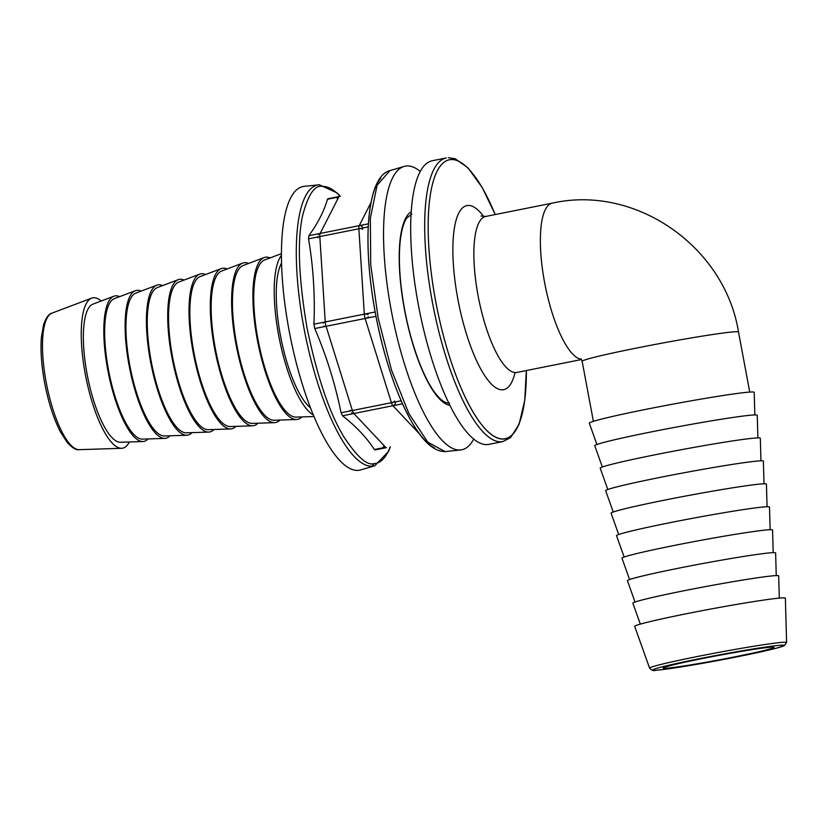 <?xml version="1.0" encoding="UTF-8"?>
<svg xmlns="http://www.w3.org/2000/svg" width="828" height="828" viewBox="0 0 828 828"><rect width="100%" height="100%" fill="white"/><g stroke="black" fill="none" stroke-linecap="round" stroke-linejoin="round"><path stroke-width="1.24" d="M735.005 656.811A56.397 2.236 169.4 0 0 773.973 647.341A56.397 2.236 169.4 0 0 718.124 655.517A56.397 2.236 169.4 0 0 663.104 668.092A56.397 2.236 169.4 0 0 735.005 656.811A56.397 2.236 169.4 0 0 773.973 647.341A56.397 2.236 169.4 0 0 718.124 655.517A56.397 2.236 169.4 0 0 663.104 668.092A56.397 2.236 169.4 0 0 735.005 656.811M221.718 271.015A77.78 22.532 78.7 0 0 215.891 351.403A77.78 22.532 78.7 0 0 252.136 423.398L274.523 422.663A81.444 23.588 78.7 0 0 279.885 420.065A81.444 23.588 78.7 0 1 274.523 422.663A81.444 23.588 78.7 0 1 236.57 347.284A81.444 23.588 78.7 0 1 242.666 263.107A81.444 23.588 78.7 0 0 236.57 347.284A81.444 23.588 78.7 0 0 274.523 422.663L252.136 423.398A77.78 22.532 78.7 0 1 215.891 351.403A77.78 22.532 78.7 0 1 221.718 271.015L242.666 263.107A81.444 23.588 78.7 0 1 244.736 262.662A81.444 23.588 78.7 0 0 242.666 263.107L221.718 271.015M248.628 263.439A81.444 23.588 78.7 0 0 244.736 262.662A81.444 23.588 78.7 0 1 248.628 263.439M223.239 268.189A80.233 23.246 78.7 0 0 221.2 268.624A80.233 23.246 78.7 0 0 215.197 351.548A80.233 23.246 78.7 0 0 252.581 425.809A80.233 23.246 78.7 0 0 257.901 423.211A80.233 23.246 78.7 0 1 252.581 425.809A80.233 23.246 78.7 0 1 215.197 351.548A80.233 23.246 78.7 0 1 221.2 268.624A80.233 23.246 78.7 0 1 223.239 268.189A80.233 23.246 78.7 0 1 227.12 268.976A80.233 23.246 78.7 0 0 223.239 268.189M243.184 265.498A78.991 22.884 78.7 0 0 237.263 347.139A78.991 22.884 78.7 0 0 274.068 420.251L296.455 419.517A82.655 23.94 78.7 0 0 301.868 416.919A82.655 23.94 78.7 0 1 296.455 419.517A82.655 23.94 78.7 0 1 257.943 343.009A82.655 23.94 78.7 0 1 264.132 257.58A82.655 23.94 78.7 0 0 257.943 343.009A82.655 23.94 78.7 0 0 296.455 419.517L274.068 420.251A78.991 22.884 78.7 0 1 237.263 347.139A78.991 22.884 78.7 0 1 243.184 265.498L264.132 257.58A82.655 23.94 78.7 0 1 266.223 257.146A82.655 23.94 78.7 0 0 264.132 257.58L243.184 265.498M665.702 499.905A79.022 3.136 -10.6 0 1 766.438 484.121A79.022 3.136 -10.6 0 0 665.702 499.905A79.022 3.136 -10.6 0 0 611.095 513.194A79.022 3.136 -10.6 0 1 665.702 499.905M670.307 522.613A77.811 3.084 -10.6 0 1 769.502 507.078A77.811 3.084 -10.6 0 0 670.307 522.613A77.811 3.084 -10.6 0 0 616.539 535.695A77.811 3.084 -10.6 0 1 670.307 522.613M270.125 257.912A82.655 23.94 78.7 0 0 266.223 257.146A82.655 23.94 78.7 0 1 270.125 257.912M647.268 409.084A83.876 3.333 -10.6 0 1 754.204 392.337A83.876 3.333 -10.6 0 0 647.268 409.084A83.876 3.333 -10.6 0 0 589.319 423.191A83.876 3.333 -10.6 0 1 647.268 409.084M651.874 431.792A82.655 3.281 -10.6 0 1 757.258 415.283A82.655 3.281 -10.6 0 0 651.874 431.792A82.655 3.281 -10.6 0 0 594.763 445.692A82.655 3.281 -10.6 0 1 651.874 431.792M661.096 477.197A80.233 3.188 -10.6 0 1 763.385 461.175A80.233 3.188 -10.6 0 0 661.096 477.197A80.233 3.188 -10.6 0 0 605.651 490.693A80.233 3.188 -10.6 0 1 661.096 477.197M93.595 297.728A76.642 22.201 78.7 0 0 91.66 298.142A76.642 22.201 78.7 0 0 85.915 377.351A76.642 22.201 78.7 0 0 121.623 448.29A76.642 22.201 78.7 0 0 129.313 441.976A76.642 22.201 78.7 0 1 121.623 448.29A76.642 22.201 78.7 0 1 85.915 377.351A76.642 22.201 78.7 0 1 91.66 298.142A76.642 22.201 78.7 0 1 93.595 297.728A76.642 22.201 78.7 0 1 101.182 301.019A76.642 22.201 78.7 0 0 93.595 297.728M488.893 444.377A144.61 41.886 -101.3 0 1 419.506 310.759A144.61 41.886 -101.3 0 1 432.278 160.756A144.61 41.886 -101.3 0 0 419.506 310.759A144.61 41.886 -101.3 0 0 488.893 444.377L502.896 441.572L510.555 437.639L519.084 424.309L524.704 400.535L526.37 370.53A142.219 41.193 -101.3 0 1 453.765 369.34A142.219 41.193 -101.3 0 1 451.125 159.556A142.219 41.193 -101.3 0 1 495.185 214.555A142.219 41.193 -101.3 0 0 451.125 159.556A142.219 41.193 -101.3 0 0 453.765 369.34A142.219 41.193 -101.3 0 0 526.329 370.54L524.704 400.535L519.084 424.309L510.555 437.639L502.896 441.572L488.893 444.377M656.48 454.5A81.444 3.229 -10.6 0 1 760.321 438.229A81.444 3.229 -10.6 0 0 656.48 454.5A81.444 3.229 -10.6 0 0 600.207 468.193A81.444 3.229 -10.6 0 1 656.48 454.5M687.654 613.496A76.642 3.043 -10.6 0 1 785.368 598.189A76.642 3.043 -10.6 0 0 687.654 613.496A76.642 3.043 -10.6 0 0 634.703 626.382A76.642 3.043 -10.6 0 1 687.654 613.496M674.913 545.321A76.6 3.043 -10.6 0 1 772.565 530.024A76.6 3.043 -10.6 0 0 674.913 545.321A76.6 3.043 -10.6 0 0 621.983 558.196A76.6 3.043 -10.6 0 1 674.913 545.321M679.519 568.018A75.389 2.991 -10.6 0 1 775.629 552.969A75.389 2.991 -10.6 0 0 679.519 568.018A75.389 2.991 -10.6 0 0 627.427 580.697A75.389 2.991 -10.6 0 1 679.519 568.018M684.125 590.726A74.168 2.939 -10.6 0 1 778.682 575.915A74.168 2.939 -10.6 0 0 684.125 590.726A74.168 2.939 -10.6 0 0 632.871 603.198A74.168 2.939 -10.6 0 1 684.125 590.726M281.448 255.324A83.876 24.291 78.7 0 0 279.315 338.745A83.876 24.291 78.7 0 0 313.315 414.952A83.876 24.291 78.7 0 1 279.315 338.745A83.876 24.291 78.7 0 1 281.448 255.324M281.561 263.025A77.956 22.584 78.7 0 0 280.381 335.236A77.956 22.584 78.7 0 0 310.459 407.8A77.956 22.584 78.7 0 1 280.381 335.236A77.956 22.584 78.7 0 1 281.561 263.025M264.639 259.982A80.212 23.236 78.7 0 0 258.636 342.875A80.212 23.236 78.7 0 0 296.01 417.115L313.967 416.525L296.01 417.115A80.212 23.236 78.7 0 1 258.636 342.875A80.212 23.236 78.7 0 1 264.639 259.982L281.448 253.627L264.639 259.982M200.252 276.542A76.569 22.18 78.7 0 0 194.518 355.678A76.569 22.18 78.7 0 0 230.194 426.544L252.581 425.809L230.194 426.544A76.569 22.18 78.7 0 1 194.518 355.678A76.569 22.18 78.7 0 1 200.252 276.542L221.2 268.624L200.252 276.542M201.742 273.716A79.022 22.894 78.7 0 0 199.745 274.14A79.022 22.894 78.7 0 0 193.824 355.812A79.022 22.894 78.7 0 0 230.639 428.956A79.022 22.894 78.7 0 0 235.918 426.358A79.022 22.894 78.7 0 1 230.639 428.956A79.022 22.894 78.7 0 1 193.824 355.812A79.022 22.894 78.7 0 1 199.745 274.14A79.022 22.894 78.7 0 1 201.742 273.716A79.022 22.894 78.7 0 1 205.613 274.513A79.022 22.894 78.7 0 0 201.742 273.716M178.786 282.058A75.358 21.828 78.7 0 0 173.145 359.942A75.358 21.828 78.7 0 0 208.263 429.691L230.639 428.956L208.263 429.691A75.358 21.828 78.7 0 1 173.145 359.942A75.358 21.828 78.7 0 1 178.786 282.058L199.745 274.14L178.786 282.058M180.245 279.243A77.811 22.542 78.7 0 0 178.279 279.657A77.811 22.542 78.7 0 0 172.452 360.076A77.811 22.542 78.7 0 0 208.708 432.092A77.811 22.542 78.7 0 0 213.945 429.504A77.811 22.542 78.7 0 1 208.708 432.092A77.811 22.542 78.7 0 1 172.452 360.076A77.811 22.542 78.7 0 1 178.279 279.657A77.811 22.542 78.7 0 1 180.245 279.243A77.811 22.542 78.7 0 1 184.106 280.05A77.811 22.542 78.7 0 0 180.245 279.243M157.33 287.575A74.147 21.476 78.7 0 0 151.772 364.206A74.147 21.476 78.7 0 0 186.321 432.827L208.708 432.092L186.321 432.827A74.147 21.476 78.7 0 1 151.772 364.206A74.147 21.476 78.7 0 1 157.33 287.575L178.279 279.657L157.33 287.575M158.759 284.77A76.6 22.19 78.7 0 0 156.813 285.184A76.6 22.19 78.7 0 0 151.079 364.341A76.6 22.19 78.7 0 0 186.766 435.238A76.6 22.19 78.7 0 0 191.961 432.64A76.6 22.19 78.7 0 1 186.766 435.238A76.6 22.19 78.7 0 1 151.079 364.341A76.6 22.19 78.7 0 1 156.813 285.184A76.6 22.19 78.7 0 1 158.759 284.77A76.6 22.19 78.7 0 1 162.598 285.588A76.6 22.19 78.7 0 0 158.759 284.77M135.864 293.091A72.936 21.124 78.7 0 0 130.4 368.47A72.936 21.124 78.7 0 0 164.389 435.973L186.766 435.238L164.389 435.973A72.936 21.124 78.7 0 1 130.4 368.47A72.936 21.124 78.7 0 1 135.864 293.091L156.813 285.184L135.864 293.091M137.262 290.297A75.389 21.838 78.7 0 0 135.347 290.7A75.389 21.838 78.7 0 0 129.706 368.615A75.389 21.838 78.7 0 0 164.834 438.385A75.389 21.838 78.7 0 0 169.978 435.787A75.389 21.838 78.7 0 1 164.834 438.385A75.389 21.838 78.7 0 1 129.706 368.615A75.389 21.838 78.7 0 1 135.347 290.7A75.389 21.838 78.7 0 1 137.262 290.297A75.389 21.838 78.7 0 1 141.102 291.114A75.389 21.838 78.7 0 0 137.262 290.297M114.399 298.618A71.715 20.772 78.7 0 0 109.027 372.735A71.715 20.772 78.7 0 0 142.447 439.119L164.834 438.385L142.447 439.119A71.715 20.772 78.7 0 1 109.027 372.735A71.715 20.772 78.7 0 1 114.399 298.618L135.347 290.7L114.399 298.618M115.765 295.824A74.168 21.487 78.7 0 0 113.891 296.217A74.168 21.487 78.7 0 0 108.333 372.879A74.168 21.487 78.7 0 0 142.892 441.531A74.168 21.487 78.7 0 0 147.995 438.933A74.168 21.487 78.7 0 1 142.892 441.531A74.168 21.487 78.7 0 1 108.333 372.879A74.168 21.487 78.7 0 1 113.891 296.217A74.168 21.487 78.7 0 1 115.765 295.824A74.168 21.487 78.7 0 1 119.594 296.652A74.168 21.487 78.7 0 0 115.765 295.824M92.933 304.135A70.504 20.421 78.7 0 0 87.654 377.009A70.504 20.421 78.7 0 0 120.505 442.266L142.892 441.531L120.505 442.266A70.504 20.421 78.7 0 1 87.654 377.009A70.504 20.421 78.7 0 1 92.933 304.135L113.891 296.217L92.933 304.135M473.73 439.119A144.61 41.886 -101.3 0 1 460.647 449.956A144.61 41.886 -101.3 0 1 460.016 450.008A144.61 41.886 -101.3 0 1 392.151 315.116A144.61 41.886 -101.3 0 1 404.054 166.438A144.61 41.886 -101.3 0 1 420.293 171.427M340.339 196.277L337.048 192.914L319.401 184.779A143.265 41.503 78.7 0 0 318.77 184.83L304.124 186.383A144.61 41.886 78.7 0 0 289.117 330.672A144.61 41.886 78.7 0 0 357.913 470.387A144.61 41.886 78.7 0 0 360.718 469.911L374.846 465.719L372.062 466.195L374.059 463.628C367.239 465.874 357.272 457.087 344.148 437.256C329.647 413.741 317.227 377.071 306.909 327.267C298.566 277.359 297.149 240.099 302.644 215.477C308.151 194.632 314.671 184.944 322.175 186.393A141.133 40.883 -101.3 0 1 340.132 196.319M328.778 199.134L327.484 199.206C324.234 210.778 318.024 222.949 308.854 235.701L308.523 238.826C313.284 266.688 315.095 295.151 313.947 324.193L314.764 328.54C326.491 356.019 335.257 384.089 341.064 412.758L342.554 415.78C356.102 426.441 366.7 437.681 374.328 449.521L385.631 447.265A2.888 2.515 136.7 0 1 383.364 446.602M516.879 372.434A79.529 23.039 -101.3 0 1 515.927 372.548A79.529 23.039 -101.3 0 1 478.398 297.324A79.529 23.039 -101.3 0 1 485.736 216.439L481.037 216.025L485.736 216.439A79.529 23.039 -101.3 0 0 478.398 297.324A79.529 23.039 -101.3 0 0 515.927 372.548A79.529 23.039 -101.3 0 0 516.879 372.434L581.515 359.528L516.879 372.434M468.017 205.437A93.874 27.189 78.7 0 0 464.146 326.18A93.874 27.189 78.7 0 0 514.944 373.045A93.874 27.189 78.7 0 1 464.146 326.18A93.874 27.189 78.7 0 1 468.017 205.437A93.874 27.189 78.7 0 1 483.718 216.615A93.874 27.189 78.7 0 0 468.017 205.437M655.797 670.235A66.84 2.65 -10.6 0 1 733.008 652.381A66.84 2.65 -10.6 0 1 766.8 650.529A66.84 2.65 -10.6 0 1 655.797 670.235A66.84 2.65 -10.6 0 1 733.008 652.381A66.84 2.65 -10.6 0 1 766.8 650.529A66.84 2.65 -10.6 0 1 655.797 670.235M581.328 359.248A79.529 23.039 -101.3 0 1 544.555 282.234A79.529 23.039 -101.3 0 1 552.245 203.16L485.736 216.439L552.245 203.16A79.529 23.039 -101.3 0 0 544.555 282.234A79.529 23.039 -101.3 0 0 581.328 359.248M582.146 361.298A79.529 3.157 -10.6 0 1 659.75 343.568A79.529 3.157 -10.6 0 1 738.504 332.038C724.966 246.941 635.821 184.24 552.245 203.16C635.821 184.24 724.966 246.941 738.504 332.038L749.744 392.079L738.504 332.038A79.529 3.157 -10.6 0 0 659.75 343.568A79.529 3.157 -10.6 0 0 582.146 361.298L580.987 358.855L582.146 361.298L593.386 421.338L582.146 361.298M786.6 642.518A69.697 2.763 169.4 0 0 697.745 656.438A69.697 2.763 169.4 0 0 649.587 668.155C651.853 670.452 653.799 671.166 655.424 670.287C665.205 669.573 684.031 666.685 711.904 661.644L776.209 648.241L784.24 645.736L786.6 642.518A69.697 2.763 169.4 0 0 697.745 656.438A69.697 2.763 169.4 0 0 649.587 668.155L634.703 626.382L649.587 668.155C651.853 670.452 653.799 671.166 655.424 670.287C665.205 669.573 684.031 666.685 711.904 661.644L748.212 654.575L776.209 648.241L784.24 645.736L786.6 642.518L785.368 598.189L786.6 642.518M79.219 449.676A69.697 20.193 -101.3 0 1 46.741 385.175A69.697 20.193 -101.3 0 1 51.967 313.139L91.66 298.142L51.967 313.139A69.697 20.193 -101.3 0 0 46.741 385.175A69.697 20.193 -101.3 0 0 79.219 449.676L121.623 448.29L79.219 449.676C76.217 450.318 72.222 447.907 67.213 442.442L60.361 431.75C53.975 419.31 48.914 403.96 45.188 385.703C41.586 367.425 40.334 351.279 41.4 337.275L43.687 324.338C46.161 317.486 48.924 313.75 51.967 313.139C48.924 313.75 46.161 317.486 43.687 324.338L41.4 337.275C40.334 351.279 41.586 367.425 45.188 385.703C48.914 403.96 53.975 419.31 60.361 431.75L67.213 442.442C72.222 447.907 76.217 450.318 79.219 449.676M446.282 157.951A144.61 41.886 78.7 0 0 433.51 307.964A144.61 41.886 78.7 0 0 502.896 441.572A144.61 41.886 78.7 0 1 433.51 307.964A144.61 41.886 78.7 0 1 446.282 157.951L432.278 160.756L446.282 157.951M411.237 211.782A99.205 28.732 78.7 0 0 405.254 313.605A99.205 28.732 78.7 0 0 449.873 405.327M380.683 178.32A141.133 40.883 78.7 0 0 376.564 319.329A141.133 40.883 78.7 0 0 434.503 447.958M445.371 451.57A143.265 41.503 -101.3 0 0 446.002 451.519L445.236 451.581C432.806 451.622 422.425 439.482 413.959 425.768C398.185 399.313 385.713 363.802 376.543 319.246C369.774 284.739 367.021 253.678 368.284 226.044C370.52 189.384 379.172 173.425 389.926 170.62L377.082 185.286L370.354 218.261L370.716 264.732L378.137 317.921L391.52 370.095L408.908 413.617L427.776 442.162L445.029 451.581M402.491 403.816L353.856 413.524A5.786 1.677 -101.3 0 1 352.366 410.502A2.888 0.952 162.7 0 1 350.182 410.233M401.135 400.762L352.366 410.502L326.066 326.284A2.888 0.952 162.7 0 1 323.872 326.015M323.344 323.158A2.888 1.17 -3.6 0 1 325.249 321.937L319.815 236.57A5.786 1.677 -101.3 0 1 320.157 233.455L368.408 223.819M317.921 237.802A2.888 1.17 -3.6 0 1 319.815 236.57L368.243 226.913M375.022 449.925L386.428 447.648A5.786 1.677 -101.3 0 1 385.631 447.265L353.856 413.524A2.888 2.515 136.7 0 1 351.579 412.861M318.397 234.738A2.888 2.598 27 0 1 320.157 233.455L338.787 196.95A5.786 1.677 -101.3 0 1 339.283 196.484L327.878 198.761M337.027 198.244A2.888 2.598 -153 0 1 338.787 196.95L327.484 199.206M375.974 316.317L326.066 326.284A5.786 1.677 -101.3 0 1 325.249 321.937L375.156 311.97M319.401 184.779L322.175 186.393M390.154 446.913A141.133 40.883 -101.3 0 1 374.059 463.628M319.536 184.768L318.77 184.83A143.265 41.503 78.7 0 0 304.104 328.84A143.265 41.503 78.7 0 0 372.062 466.195M314.764 328.54L365.117 318.49A2.888 0.952 -17.3 0 0 368.408 316.813M370.923 202.705L359.217 225.651A5.786 1.677 78.7 0 0 358.876 228.776L364.31 314.143A5.786 1.677 -101.3 0 0 365.117 318.49L391.427 402.708A2.888 0.952 -17.3 0 0 394.718 401.031M368.005 314.64A2.888 1.17 176.4 0 0 364.31 314.143L313.947 324.193M362.581 229.284A2.888 1.17 176.4 0 0 358.876 228.776L308.523 238.826M341.064 412.758L391.427 402.708A5.786 1.677 78.7 0 0 392.917 405.73A2.888 2.515 -43.3 0 0 395.463 402.543M308.854 235.701L359.217 225.651A2.888 2.598 27 0 1 362.747 227.721M342.554 415.78L392.917 405.73L419.33 433.769M767.07 506.746L766.438 484.121L767.07 506.746M618.692 534.515L611.095 513.194L618.692 534.515M754.825 414.931L754.204 392.337L754.825 414.931M596.905 444.491L589.319 423.191L596.905 444.491M764.006 483.79L763.385 461.175L764.006 483.79M613.248 512.004L605.651 490.693L613.248 512.004M760.953 460.834L760.321 438.229L760.953 460.834M607.793 489.503L600.207 468.193L607.793 489.503M757.889 437.888L757.258 415.283L757.889 437.888M602.349 466.992L594.763 445.692L602.349 466.992M495.227 214.545L482.269 187.645L468.037 167.877L455.203 158.769L448.383 157.693L455.203 158.769L468.037 167.877L482.269 187.645L495.227 214.545M770.133 529.703L769.502 507.078L770.133 529.703M624.136 557.016L616.539 535.695L624.136 557.016M773.197 552.649L772.565 530.024L773.197 552.649M629.58 579.528L621.983 558.196L629.58 579.528M776.25 575.605L775.629 552.969L776.25 575.605M635.035 602.039L627.427 580.697L635.035 602.039M779.303 598.106L778.682 575.915L779.303 598.106M640.323 624.115L632.871 603.198L640.323 624.115M449.573 402.967C446.044 403.764 441.531 400.835 436.025 394.19C430.239 386.852 424.619 376.171 419.165 362.146C410.264 338.621 404.219 313.108 401.021 285.619C398.992 266.926 398.858 251.029 400.607 237.926C401.973 228.497 404.064 221.811 406.9 217.878L411.868 214.079M446.002 451.519L460.647 449.956M389.926 170.62L404.054 166.438M390.361 446.872L388.508 451.477L374.846 465.719"/></g></svg>
